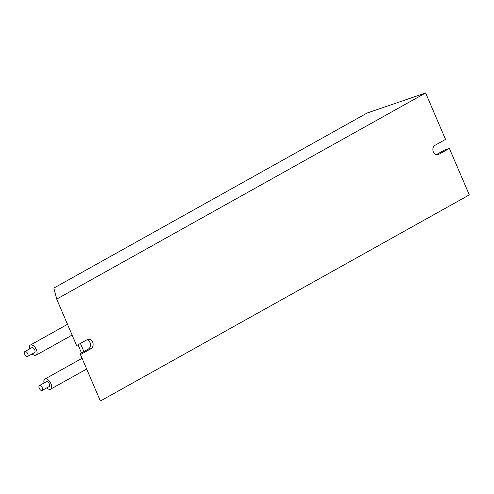 <?xml version="1.0" encoding="UTF-8"?>
<svg xmlns="http://www.w3.org/2000/svg" width="494" height="494" viewBox="0 0 494 494"><rect width="100%" height="100%" fill="white"/><g stroke="black" fill="none" stroke-linecap="round" stroke-linejoin="round"><path stroke-width="0.74" d="M27.602 356.489L34.568 352.599A2.81 1.476 -119.2 0 0 34.728 349.919A2.81 1.476 -119.2 0 0 31.82 347.69L24.861 351.58A2.81 1.476 -119.2 0 0 24.7 354.26A2.81 1.476 -119.2 0 0 27.602 356.489A2.81 1.476 -119.2 0 0 27.769 353.809A2.81 1.476 -119.2 0 0 24.861 351.58M32.234 353.902A5.811 3.05 -119.2 0 0 36.031 355.217A5.811 3.05 -119.2 0 0 36.365 349.678A5.811 3.05 -119.2 0 0 30.362 345.071A5.811 3.05 -119.2 0 0 29.492 348.992M42.163 390.464L49.128 386.574A2.81 1.476 -119.2 0 0 49.289 383.894A2.81 1.476 -119.2 0 0 46.38 381.664L39.421 385.555A2.81 1.476 -119.2 0 0 39.261 388.235A2.81 1.476 -119.2 0 0 42.163 390.464A2.81 1.476 -119.2 0 0 42.33 387.784A2.81 1.476 -119.2 0 0 39.421 385.555M46.794 387.876A5.811 3.05 -119.2 0 0 50.592 389.192A5.811 3.05 -119.2 0 0 50.925 383.653A5.811 3.05 -119.2 0 0 44.923 379.046A5.811 3.05 -119.2 0 0 44.052 382.967M469.3 194.889L100.381 401.029L80.466 354.575L90.908 348.739A4.965 4.143 81.6 0 0 92.921 342.892A4.965 4.143 81.6 0 0 88.259 339.322A4.965 4.143 81.6 0 0 87.049 339.736L76.607 345.572L56.699 299.111L53.877 288.064L367.11 113.04L425.618 92.971L445.532 139.425L435.091 145.261A4.965 4.143 81.6 0 0 433.077 151.108A4.965 4.143 81.6 0 0 437.74 154.678A4.965 4.143 81.6 0 0 438.95 154.264L449.386 148.428L469.3 194.889M436.375 154.61L444.316 150.17L449.386 148.428M56.699 299.111L425.618 92.971M86.969 339.786A4.965 4.143 -98.4 0 1 90.433 344.077A4.965 4.143 -98.4 0 1 88.253 349.128L80.226 353.618L80.466 354.575M78.021 344.781L81.498 352.901M80.429 343.435L83.912 351.555M436.468 154.628L438.95 154.264M88.253 349.128L90.908 348.739M72.105 335.062L36.031 355.217M86.666 369.03L50.592 389.192M82.066 358.292L44.923 379.046M67.505 324.317L30.362 345.071"/></g></svg>
